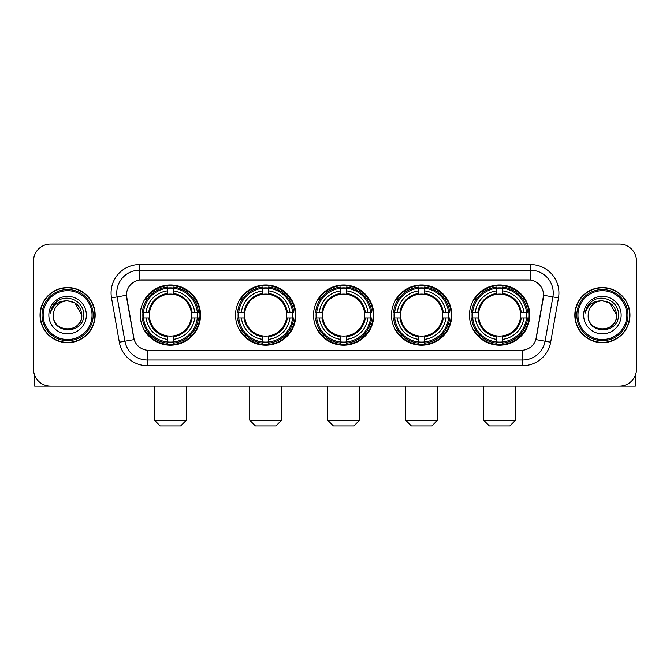 <?xml version="1.0" encoding="UTF-8"?>
<svg xmlns="http://www.w3.org/2000/svg" width="670" height="670" viewBox="0 0 670 670"><rect width="100%" height="100%" fill="white"/><g stroke="black" fill="none" stroke-linecap="round" stroke-linejoin="round"><path stroke-width="1" d="M469.469 315.109A30.125 30.125 0 0 0 499.586 345.226A30.125 30.125 0 0 0 529.71 315.109A30.125 30.125 0 0 0 499.586 284.984A30.125 30.125 0 0 0 469.469 315.109M235.539 315.109A30.125 30.125 0 0 0 265.663 345.226A30.125 30.125 0 0 0 295.788 315.109A30.125 30.125 0 0 0 265.663 284.984A30.125 30.125 0 0 0 235.539 315.109M313.518 315.109A30.125 30.125 0 0 0 343.635 345.226A30.125 30.125 0 0 0 373.76 315.109A30.125 30.125 0 0 0 343.635 284.984A30.125 30.125 0 0 0 313.518 315.109M391.489 315.109A30.125 30.125 0 0 0 421.614 345.226A30.125 30.125 0 0 0 451.739 315.109A30.125 30.125 0 0 0 421.614 284.984A30.125 30.125 0 0 0 391.489 315.109M140.29 315.109A30.125 30.125 0 0 0 170.415 345.226A30.125 30.125 0 0 0 200.531 315.109A30.125 30.125 0 0 0 170.415 284.984A30.125 30.125 0 0 0 140.29 315.109M126.421 295.219A15.343 15.343 0 0 0 126.655 297.882L133.673 337.663A15.343 15.343 0 0 0 148.782 350.343L521.218 350.343A15.343 15.343 0 0 0 536.327 337.663L543.345 297.882A15.343 15.343 0 0 0 528.236 279.876L141.764 279.876A15.343 15.343 0 0 0 126.421 295.219L126.588 292.941M142.995 317.949A27.562 27.562 0 0 1 142.995 312.27M394.195 317.949A27.562 27.562 0 0 1 394.195 312.27M316.223 317.949A27.562 27.562 0 0 1 316.223 312.27M238.244 317.949A27.562 27.562 0 0 1 238.244 312.27M472.174 317.949A27.562 27.562 0 0 1 472.174 312.27M40.032 315.109A27.562 27.562 0 0 0 67.603 342.672A27.562 27.562 0 0 0 95.165 315.109A27.562 27.562 0 0 0 67.603 287.547A27.562 27.562 0 0 0 40.032 315.109M574.835 315.109A27.562 27.562 0 0 0 602.397 342.672A27.562 27.562 0 0 0 629.968 315.109A27.562 27.562 0 0 0 602.397 287.547A27.562 27.562 0 0 0 574.835 315.109M139.494 264.524L139.494 280.043L530.506 280.043L530.506 270.211A22.73 22.73 0 0 1 552.892 296.894L545.079 341.223A22.73 22.73 0 0 1 522.692 360.008L147.308 360.008A22.73 22.73 0 0 1 124.921 341.223L117.108 296.894A22.73 22.73 0 0 1 139.494 270.211L530.506 270.211L530.506 264.524A28.416 28.416 0 0 1 558.487 297.882L550.673 342.211A28.416 28.416 0 0 1 522.692 365.686L147.308 365.686A28.416 28.416 0 0 1 119.327 342.211L111.513 297.882A28.416 28.416 0 0 1 139.494 264.524L530.506 264.524M521.218 350.343L148.782 350.343M558.487 297.882L543.579 295.252L535.858 339.598L550.673 342.211M119.327 342.211L134.142 339.598L126.421 295.252L117.108 296.894A22.73 22.73 0 0 1 116.764 292.941M536.327 337.663L536.235 338.149M133.766 338.149L133.673 337.663M636.5 261.116A17.052 17.052 0 0 0 619.448 244.064L50.552 244.064A17.052 17.052 0 0 0 33.5 261.116L33.5 369.103A17.052 17.052 0 0 0 50.552 386.146L619.448 386.146A17.052 17.052 0 0 0 636.5 369.103L636.5 261.116L636.5 369.103M33.5 261.116L33.5 369.103M619.448 244.064L50.552 244.064M50.552 386.146L619.448 386.146M34.639 375.225L34.639 386.146L100.567 386.146M92.041 315.109A24.438 24.438 0 0 0 67.603 290.671A24.438 24.438 0 0 0 43.165 315.109A24.438 24.438 0 0 0 67.603 339.548A24.438 24.438 0 0 0 92.041 315.109M93.172 315.109A25.577 25.577 0 0 0 67.603 289.532A25.577 25.577 0 0 0 42.026 315.109A25.577 25.577 0 0 0 67.603 340.687A25.577 25.577 0 0 0 93.172 315.109M94.88 315.109A27.277 27.277 0 0 0 67.603 287.832A27.277 27.277 0 0 0 40.317 315.109A27.277 27.277 0 0 0 67.603 342.387A27.277 27.277 0 0 0 94.88 315.109M81.807 315.109C80.961 306.475 76.229 301.743 67.603 300.897L74.705 302.807L81.807 315.109L74.705 302.807L67.603 300.897L74.705 302.807L81.807 315.109L74.705 302.807L67.603 300.897L74.705 302.807L81.807 315.109C82.678 333.434 52.52 333.434 53.391 315.109C52.126 334.824 84.269 334.389 83.599 315.109C84.654 301.575 66.925 292.974 56.707 301.693C53.139 304.666 51.054 308.451 50.443 313.041C53.123 304.582 58.843 300.529 67.603 300.897L74.705 302.807L81.807 315.109C82.678 333.434 52.52 333.434 53.391 315.109C52.52 333.434 82.678 333.434 81.807 315.109C82.678 333.434 52.52 333.434 53.391 315.109C52.52 333.434 82.678 333.434 81.807 315.109C82.678 333.434 52.52 333.434 53.391 315.109C52.52 333.434 82.678 333.434 81.807 315.109C82.678 333.434 52.52 333.434 53.391 315.109C52.52 333.434 82.678 333.434 81.807 315.109C82.678 333.434 52.52 333.434 53.391 315.109C52.52 333.434 82.678 333.434 81.807 315.109C82.678 333.434 52.52 333.434 53.391 315.109C52.52 333.434 82.678 333.434 81.807 315.109C82.678 333.434 52.52 333.434 53.391 315.109A14.212 14.212 0 0 1 67.603 300.897L74.705 302.807L81.807 315.109C82.377 326.139 68.198 333.459 59.546 326.809M48.843 315.109A18.752 18.752 0 0 0 67.603 333.861A18.752 18.752 0 0 0 86.355 315.109A18.752 18.752 0 0 0 67.603 296.349A18.752 18.752 0 0 0 48.843 315.109M56.699 301.693L52.511 306.676M52.252 307.161L52.629 306.475L52.252 307.161M180.64 425.936L160.18 425.936L154.502 420.249L186.327 420.249L180.64 425.936M191.243 317.949A21.03 21.03 0 0 0 173.254 294.272L173.254 294.272A21.03 21.03 0 0 0 149.577 317.949A21.03 21.03 0 0 0 191.243 317.949L192.089 317.949L191.243 317.949A21.03 21.03 0 0 1 173.254 335.946L173.254 339.38A24.438 24.438 0 0 0 194.685 317.949L198.454 317.949A28.19 28.19 0 0 1 173.254 343.157L173.254 342.01A27.051 27.051 0 0 0 197.315 317.949M143.564 317.949A26.993 26.993 0 0 1 143.564 312.27M173.254 288.259A26.993 26.993 0 0 0 167.567 288.259M197.256 312.27A26.993 26.993 0 0 1 197.256 317.949M198.454 312.27A28.19 28.19 0 0 0 173.254 287.062L173.254 288.209A27.051 27.051 0 0 1 197.315 312.27L198.454 312.27M142.367 317.949A28.19 28.19 0 0 0 167.567 343.157L167.567 342.01A27.051 27.051 0 0 1 143.506 317.949L142.367 317.949M197.315 312.27L194.685 312.27A24.438 24.438 0 0 0 173.254 290.839L173.254 288.209M173.254 342.01L173.254 339.38M143.506 317.949L146.135 317.949A24.438 24.438 0 0 0 167.567 339.38L167.567 342.01M173.254 290.839L173.254 293.435A21.859 21.859 0 0 1 192.089 312.27L194.685 312.27M194.685 317.949L192.089 317.949A21.859 21.859 0 0 1 173.254 336.784M167.567 339.38L167.567 335.946A21.03 21.03 0 0 1 149.577 317.949L146.135 317.949M191.243 312.27L192.089 312.27M173.254 341.951A26.993 26.993 0 0 1 167.567 341.951M167.567 287.062A28.19 28.19 0 0 0 142.367 312.27L143.506 312.27A27.051 27.051 0 0 1 167.567 288.209L167.567 287.062M167.567 288.209L167.567 290.839A24.438 24.438 0 0 0 146.135 312.27L143.506 312.27M167.567 294.239L167.567 290.839M146.135 312.27L148.74 312.27A21.859 21.859 0 0 1 167.567 293.435M167.567 335.946L167.567 336.784A21.859 21.859 0 0 1 148.74 317.949M146.764 299.766L145.155 299.766A29.555 29.555 0 0 1 199.962 315.109A29.555 29.555 0 0 1 145.155 330.452L146.764 330.452M275.898 425.936L255.438 425.936L249.751 420.249L281.576 420.249L275.898 425.936M286.5 317.949A21.03 21.03 0 0 0 268.503 294.272L268.503 294.272A21.03 21.03 0 0 0 244.826 317.949A21.03 21.03 0 0 0 286.5 317.949L287.338 317.949L286.5 317.949A21.03 21.03 0 0 1 268.503 335.946L268.503 339.38A24.438 24.438 0 0 0 289.934 317.949L293.711 317.949A28.19 28.19 0 0 1 268.503 343.157L268.503 342.01A27.051 27.051 0 0 0 292.564 317.949M238.822 317.949A26.993 26.993 0 0 1 238.822 312.27M268.503 288.259A26.993 26.993 0 0 0 262.824 288.259M292.505 312.27A26.993 26.993 0 0 1 292.505 317.949M293.711 312.27A28.19 28.19 0 0 0 268.503 287.062L268.503 288.209A27.051 27.051 0 0 1 292.564 312.27L293.711 312.27M237.616 317.949A28.19 28.19 0 0 0 262.824 343.157L262.824 342.01A27.051 27.051 0 0 1 238.763 317.949L237.616 317.949M292.564 312.27L289.934 312.27A24.438 24.438 0 0 0 268.503 290.839L268.503 288.209M268.503 342.01L268.503 339.38M238.763 317.949L241.393 317.949A24.438 24.438 0 0 0 262.824 339.38L262.824 342.01M268.503 290.839L268.503 293.435A21.859 21.859 0 0 1 287.338 312.27L289.934 312.27M289.934 317.949L287.338 317.949A21.859 21.859 0 0 1 268.503 336.784M262.824 339.38L262.824 335.946A21.03 21.03 0 0 1 244.826 317.949L241.393 317.949M286.5 312.27L287.338 312.27M268.503 341.951A26.993 26.993 0 0 1 262.824 341.951M262.824 287.062A28.19 28.19 0 0 0 237.616 312.27L238.763 312.27A27.051 27.051 0 0 1 262.824 288.209L262.824 287.062M262.824 288.209L262.824 290.839A24.438 24.438 0 0 0 241.393 312.27L238.763 312.27M262.824 294.239L262.824 290.839M241.393 312.27L243.989 312.27A21.859 21.859 0 0 1 262.824 293.435M262.824 335.946L262.824 336.784A21.859 21.859 0 0 1 243.989 317.949M242.021 299.766L240.404 299.766A29.555 29.555 0 0 1 295.219 315.109A29.555 29.555 0 0 1 240.404 330.452L242.021 330.452M353.869 425.936L333.409 425.936L327.722 420.249L359.555 420.249L353.869 425.936M364.472 317.949A21.03 21.03 0 0 0 346.482 294.272L346.482 294.272A21.03 21.03 0 0 0 322.806 317.949A21.03 21.03 0 0 0 364.472 317.949L365.317 317.949L364.472 317.949A21.03 21.03 0 0 1 346.482 335.946L346.482 339.38A24.438 24.438 0 0 0 367.914 317.949L371.683 317.949A28.19 28.19 0 0 1 346.482 343.157L346.482 342.01A27.051 27.051 0 0 0 370.543 317.949M316.793 317.949A26.993 26.993 0 0 1 316.793 312.27M346.482 288.259A26.993 26.993 0 0 0 340.796 288.259M370.485 312.27A26.993 26.993 0 0 1 370.485 317.949M371.683 312.27A28.19 28.19 0 0 0 346.482 287.062L346.482 288.209A27.051 27.051 0 0 1 370.543 312.27L371.683 312.27M315.595 317.949A28.19 28.19 0 0 0 340.796 343.157L340.796 342.01A27.051 27.051 0 0 1 316.734 317.949L315.595 317.949M370.543 312.27L367.914 312.27A24.438 24.438 0 0 0 346.482 290.839L346.482 288.209M346.482 342.01L346.482 339.38M316.734 317.949L319.364 317.949A24.438 24.438 0 0 0 340.796 339.38L340.796 342.01M346.482 290.839L346.482 293.435A21.859 21.859 0 0 1 365.317 312.27L367.914 312.27M367.914 317.949L365.317 317.949A21.859 21.859 0 0 1 346.482 336.784M340.796 339.38L340.796 335.946A21.03 21.03 0 0 1 322.806 317.949L319.364 317.949M364.472 312.27L365.317 312.27M346.482 341.951A26.993 26.993 0 0 1 340.796 341.951M340.796 287.062A28.19 28.19 0 0 0 315.595 312.27L316.734 312.27A27.051 27.051 0 0 1 340.796 288.209L340.796 287.062M340.796 288.209L340.796 290.839A24.438 24.438 0 0 0 319.364 312.27L316.734 312.27M340.796 294.239L340.796 290.839M319.364 312.27L321.96 312.27A21.859 21.859 0 0 1 340.796 293.435M340.796 335.946L340.796 336.784A21.859 21.859 0 0 1 321.96 317.949M319.992 299.766L318.384 299.766A29.555 29.555 0 0 1 373.19 315.109A29.555 29.555 0 0 1 318.384 330.452L319.992 330.452M431.84 425.936L411.38 425.936L405.702 420.249L437.527 420.249L431.84 425.936M442.451 317.949A21.03 21.03 0 0 0 424.453 294.272L424.453 294.272A21.03 21.03 0 0 0 400.777 317.949A21.03 21.03 0 0 0 442.451 317.949L443.289 317.949L442.451 317.949A21.03 21.03 0 0 1 424.453 335.946L424.453 339.38A24.438 24.438 0 0 0 445.885 317.949L449.662 317.949A28.19 28.19 0 0 1 424.453 343.157L424.453 342.01A27.051 27.051 0 0 0 448.515 317.949M394.764 317.949A26.993 26.993 0 0 1 394.764 312.27M424.453 288.259A26.993 26.993 0 0 0 418.775 288.259M448.456 312.27A26.993 26.993 0 0 1 448.456 317.949M449.662 312.27A28.19 28.19 0 0 0 424.453 287.062L424.453 288.209A27.051 27.051 0 0 1 448.515 312.27L449.662 312.27M393.566 317.949A28.19 28.19 0 0 0 418.775 343.157L418.775 342.01A27.051 27.051 0 0 1 394.714 317.949L393.566 317.949M448.515 312.27L445.885 312.27A24.438 24.438 0 0 0 424.453 290.839L424.453 288.209M424.453 342.01L424.453 339.38M394.714 317.949L397.344 317.949A24.438 24.438 0 0 0 418.775 339.38L418.775 342.01M424.453 290.839L424.453 293.435A21.859 21.859 0 0 1 443.289 312.27L445.885 312.27M445.885 317.949L443.289 317.949A21.859 21.859 0 0 1 424.453 336.784M418.775 339.38L418.775 335.946A21.03 21.03 0 0 1 400.777 317.949L397.344 317.949M442.451 312.27L443.289 312.27M424.453 341.951A26.993 26.993 0 0 1 418.775 341.951M418.775 287.062A28.19 28.19 0 0 0 393.566 312.27L394.714 312.27A27.051 27.051 0 0 1 418.775 288.209L418.775 287.062M418.775 288.209L418.775 290.839A24.438 24.438 0 0 0 397.344 312.27L394.714 312.27M418.775 294.239L418.775 290.839M397.344 312.27L399.94 312.27A21.859 21.859 0 0 1 418.775 293.435M418.775 335.946L418.775 336.784A21.859 21.859 0 0 1 399.94 317.949M397.963 299.766L396.355 299.766A29.555 29.555 0 0 1 451.17 315.109A29.555 29.555 0 0 1 396.355 330.452L397.963 330.452M509.82 425.936L489.36 425.936L483.673 420.249L515.498 420.249L509.82 425.936M520.423 317.949A21.03 21.03 0 0 0 502.433 294.272L502.433 294.272A21.03 21.03 0 0 0 478.757 317.949A21.03 21.03 0 0 0 520.423 317.949L521.26 317.949L520.423 317.949A21.03 21.03 0 0 1 502.433 335.946L502.433 339.38A24.438 24.438 0 0 0 523.865 317.949L527.633 317.949A28.19 28.19 0 0 1 502.433 343.157L502.433 342.01A27.051 27.051 0 0 0 526.494 317.949M472.744 317.949A26.993 26.993 0 0 1 472.744 312.27M502.433 288.259A26.993 26.993 0 0 0 496.746 288.259M526.436 312.27A26.993 26.993 0 0 1 526.436 317.949M527.633 312.27A28.19 28.19 0 0 0 502.433 287.062L502.433 288.209A27.051 27.051 0 0 1 526.494 312.27L527.633 312.27M471.546 317.949A28.19 28.19 0 0 0 496.746 343.157L496.746 342.01A27.051 27.051 0 0 1 472.685 317.949L471.546 317.949M526.494 312.27L523.865 312.27A24.438 24.438 0 0 0 502.433 290.839L502.433 288.209M502.433 342.01L502.433 339.38M472.685 317.949L475.315 317.949A24.438 24.438 0 0 0 496.746 339.38L496.746 342.01M502.433 290.839L502.433 293.435A21.859 21.859 0 0 1 521.26 312.27L523.865 312.27M523.865 317.949L521.26 317.949A21.859 21.859 0 0 1 502.433 336.784M496.746 339.38L496.746 335.946A21.03 21.03 0 0 1 478.757 317.949L475.315 317.949M520.423 312.27L521.26 312.27M502.433 341.951A26.993 26.993 0 0 1 496.746 341.951M496.746 287.062A28.19 28.19 0 0 0 471.546 312.27L472.685 312.27A27.051 27.051 0 0 1 496.746 288.209L496.746 287.062M496.746 288.209L496.746 290.839A24.438 24.438 0 0 0 475.315 312.27L472.685 312.27M496.746 294.239L496.746 290.839M475.315 312.27L477.911 312.27A21.859 21.859 0 0 1 496.746 293.435M496.746 335.946L496.746 336.784A21.859 21.859 0 0 1 477.911 317.949M475.943 299.766L474.335 299.766A29.555 29.555 0 0 1 529.141 315.109A29.555 29.555 0 0 1 474.335 330.452L475.943 330.452M635.361 375.225L635.361 386.146L569.433 386.146M626.835 315.109A24.438 24.438 0 0 0 602.397 290.671A24.438 24.438 0 0 0 577.959 315.109A24.438 24.438 0 0 0 602.397 339.548A24.438 24.438 0 0 0 626.835 315.109M627.974 315.109A25.577 25.577 0 0 0 602.397 289.532A25.577 25.577 0 0 0 576.828 315.109A25.577 25.577 0 0 0 602.397 340.687A25.577 25.577 0 0 0 627.974 315.109M629.683 315.109A27.277 27.277 0 0 0 602.397 287.832A27.277 27.277 0 0 0 575.12 315.109A27.277 27.277 0 0 0 602.397 342.387A27.277 27.277 0 0 0 629.683 315.109M588.193 315.109A14.212 14.212 0 0 1 602.397 300.897L609.507 302.807L616.609 315.109L609.507 302.807L602.397 300.897L609.507 302.807L616.609 315.109L609.507 302.807L602.397 300.897L609.507 302.807L616.609 315.109L609.507 302.807L602.397 300.897L609.507 302.807L616.609 315.109C617.48 333.434 587.322 333.434 588.193 315.109C586.928 334.824 619.072 334.389 618.402 315.109C619.457 301.575 601.727 292.974 591.51 301.693C587.942 304.666 585.856 308.451 585.237 313.041C587.917 304.582 593.637 300.529 602.397 300.897L609.507 302.807L616.609 315.109C617.48 333.434 587.322 333.434 588.193 315.109C587.322 333.434 617.48 333.434 616.609 315.109C617.48 333.434 587.322 333.434 588.193 315.109C587.322 333.434 617.48 333.434 616.609 315.109C617.48 333.434 587.322 333.434 588.193 315.109C587.322 333.434 617.48 333.434 616.609 315.109C617.48 333.434 587.322 333.434 588.193 315.109C587.322 333.434 617.48 333.434 616.609 315.109C617.48 333.434 587.322 333.434 588.193 315.109C587.322 333.434 617.48 333.434 616.609 315.109C617.179 326.139 602.992 333.459 594.34 326.809M602.397 300.897C611.032 301.743 615.764 306.475 616.609 315.109M583.645 315.109A18.752 18.752 0 0 0 602.397 333.861A18.752 18.752 0 0 0 621.157 315.109A18.752 18.752 0 0 0 602.397 296.349A18.752 18.752 0 0 0 583.645 315.109M591.501 301.693L587.314 306.676M587.054 307.161L587.431 306.475M522.692 350.276L522.692 365.686M147.308 365.686L147.308 350.276M111.513 297.882L117.108 296.894M167.567 342.211A27.252 27.252 0 0 0 173.254 342.211M197.516 317.949A27.252 27.252 0 0 0 197.516 312.27M173.254 288.008A27.252 27.252 0 0 0 167.567 288.008M262.824 342.211A27.252 27.252 0 0 0 268.503 342.211M292.765 317.949A27.252 27.252 0 0 0 292.765 312.27M268.503 288.008A27.252 27.252 0 0 0 262.824 288.008M340.796 342.211A27.252 27.252 0 0 0 346.482 342.211M370.736 317.949A27.252 27.252 0 0 0 370.736 312.27M346.482 288.008A27.252 27.252 0 0 0 340.796 288.008M418.775 342.211A27.252 27.252 0 0 0 424.453 342.211M448.716 317.949A27.252 27.252 0 0 0 448.716 312.27M424.453 288.008A27.252 27.252 0 0 0 418.775 288.008M496.746 342.211A27.252 27.252 0 0 0 502.433 342.211M526.687 317.949A27.252 27.252 0 0 0 526.687 312.27M502.433 288.008A27.252 27.252 0 0 0 496.746 288.008M186.327 386.146L186.327 420.249M154.502 386.146L154.502 420.249M281.576 386.146L281.576 420.249M249.751 386.146L249.751 420.249M359.555 386.146L359.555 420.249M327.722 386.146L327.722 420.249M437.527 386.146L437.527 420.249M405.702 386.146L405.702 420.249M515.498 386.146L515.498 420.249M483.673 386.146L483.673 420.249"/></g></svg>
